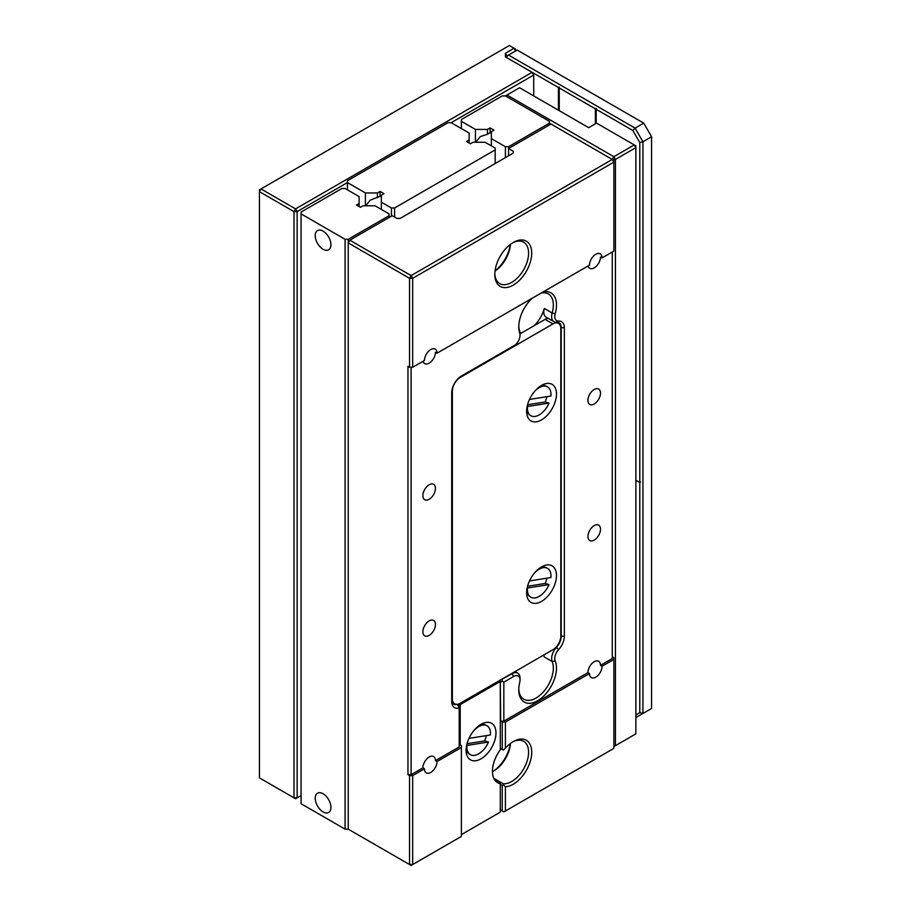 <?xml version="1.0" encoding="UTF-8"?>
<svg xmlns="http://www.w3.org/2000/svg" width="911" height="911" viewBox="0 0 911 911"><rect width="100%" height="100%" fill="white"/><g stroke="black" fill="none" stroke-linecap="round" stroke-linejoin="round"><path stroke-width="1.37" d="M377.416 197.778L377.416 192.95L380.058 191.424L380.058 196.252L370.23 200.147L365.687 205.784M380.058 196.252A11.114 6.411 60 0 1 381.345 196.742M380.058 191.424L383.986 193.69L381.345 195.216L381.345 209.416M391.445 216.158L391.445 207.981L394.588 207.981L394.588 217.057M381.345 202.151L391.445 207.981M495.185 163.524L495.185 149.905L394.588 207.981M533.698 95.917L533.698 75.044L451.173 122.689L448.03 122.689L347.444 180.765L347.444 182.576L365.402 192.95L365.402 205.784M508.543 55.081L635.081 128.132L643.724 123.133L517.197 50.082L506.971 55.981L505.4 53.259L514.055 48.272L509.329 45.55L260.99 188.93L295.574 208.892L297.145 211.614L347.444 182.576L347.444 189.841M377.416 192.95L365.402 192.95M495.185 149.905L495.185 148.094L485.085 142.264L473.071 142.264L470.429 143.779L466.5 141.512L469.142 139.987L469.142 133.052L451.173 122.689M469.142 139.987L469.142 143.038M323.075 793.766A11.114 6.411 60 0 1 330.34 803.559A11.114 6.411 60 0 1 328.632 812.464A11.114 6.411 60 0 1 323.075 811.906A11.114 6.411 60 0 1 315.821 802.113A11.114 6.411 60 0 1 317.518 793.208A11.114 6.411 60 0 1 323.075 793.766M323.075 231.121A11.114 6.411 60 0 1 330.34 240.925A11.114 6.411 60 0 1 328.632 249.83A11.114 6.411 60 0 1 323.075 249.272A11.114 6.411 60 0 1 315.821 239.479A11.114 6.411 60 0 1 317.518 230.574A11.114 6.411 60 0 1 323.075 231.121M348.23 829.147L409.529 864.539L409.529 775.614L407.957 774.703L407.957 366.336L409.529 367.247L409.529 278.31L348.23 242.918L348.23 829.147L345.087 829.147L345.087 239.297L348.23 239.297L389.088 215.702L389.088 213.88L375.059 205.784L363.045 205.784L360.403 207.309L356.474 205.032L359.116 203.517L359.116 206.558M345.087 239.297L301.074 213.88L301.074 212.069L341.944 188.475L345.087 188.475L359.116 196.582L359.116 203.517M345.087 829.147L301.074 803.741L301.074 213.88M348.23 239.297L348.23 242.918L349.801 240.197L411.1 275.589L612.283 159.436L550.984 124.044L508.543 148.55L508.543 155.804M389.088 217.513L389.088 215.702M490.084 132.733L490.084 127.904L487.442 129.43L487.442 134.247L490.084 132.733A11.114 6.411 60 0 1 491.371 133.222M505.4 157.626L505.4 146.728L491.371 138.631L491.371 131.696L494.013 130.171L490.084 127.904M487.442 134.247L480.256 136.616L475.713 142.264M475.428 142.264L475.428 129.43L487.442 129.43M475.428 129.43L461.399 121.322L461.399 128.588M549.413 124.955L549.413 121.322L505.4 95.917L502.257 95.917L461.399 119.512L461.399 121.322M550.984 124.044L549.413 123.133L508.543 146.728L508.543 148.55L513.257 151.272L513.257 153.082L513.257 151.272M491.371 145.885L491.371 138.631M505.4 146.728L508.543 146.728M543.013 291.998A26.67 15.396 -60 0 1 556.484 305.083A26.67 15.396 -60 0 1 555.209 313.714A8.894 5.136 120 0 0 554.776 316.595A8.894 5.136 120 0 0 558.602 321.071A13.335 7.698 -60 0 1 564.342 327.778L564.342 636.311A13.335 7.698 -60 0 1 558.602 649.645A8.894 5.136 120 0 0 554.776 658.539A8.894 5.136 120 0 0 555.209 660.919A26.67 15.396 -60 0 1 556.484 668.07A26.67 15.396 -60 0 1 537.627 700.741A26.67 15.396 -60 0 1 518.769 689.855A26.67 15.396 -60 0 1 519.714 682.498A8.894 5.136 120 0 0 520.022 680.05A8.894 5.136 120 0 0 513.736 676.417L503.829 682.145L503.829 721.159L587.925 672.614L589.497 673.525A8.894 5.136 -60 0 0 591.341 677.59A8.894 5.136 -60 0 0 598.185 675.21A8.894 5.136 -60 0 0 602.069 666.26L600.497 665.349L612.283 658.551L612.283 251.994M518.78 688.921A24.449 14.12 120 0 0 523.825 699.238A24.449 14.12 120 0 0 542.671 692.679A24.449 14.12 120 0 0 553.341 668.07A24.449 14.12 120 0 0 552.168 661.523A11.114 6.411 -60 0 1 551.633 658.539A11.114 6.411 -60 0 1 556.416 647.425A11.114 6.411 120 0 0 561.199 636.311L561.199 327.778A11.114 6.411 120 0 0 558.899 322.688A11.114 6.411 120 0 0 556.416 322.187A11.114 6.411 -60 0 1 553.934 321.685A11.114 6.411 -60 0 1 551.633 316.595A11.114 6.411 -60 0 1 552.168 312.997A24.449 14.12 120 0 0 553.341 305.083A24.449 14.12 120 0 0 548.274 293.889A24.449 14.12 120 0 0 541.202 293.035M451.719 701.55A11.114 6.411 120 0 0 453.655 704.112A11.114 6.411 120 0 0 457.436 704.351L459.212 707.904L459.577 705.592L459.212 746.929L459.212 707.904A13.688 7.903 -60 0 1 451.833 703.007A13.688 7.903 -60 0 1 451.708 701.345L451.708 392.8A13.688 7.903 -60 0 1 461.399 376.038L515.489 344.802A8.894 5.136 120 0 0 520.022 335.214A8.894 5.136 120 0 0 519.714 333.13A26.67 15.396 -60 0 1 518.769 326.867A26.67 15.396 -60 0 1 532.24 298.216M518.78 325.933A24.449 14.12 120 0 0 519.634 330.784A11.114 6.411 -60 0 1 520.022 333.392L520.022 335.214M543.389 655.225A24.449 14.12 -60 0 1 544.311 656.979A11.114 6.411 -60 0 1 543.821 654.963M495.037 270.863A26.123 15.077 120 0 0 510.262 244.478M510.456 244.342A23.891 13.802 -60 0 1 495.015 271.091M492.851 771.492A26.123 15.077 120 0 0 510.262 743.592M510.456 743.444A23.891 13.802 -60 0 1 493.614 771.07A23.891 13.802 -60 0 1 492.441 771.708M531.728 253.133A26.123 15.077 -60 0 1 513.257 285.12A26.123 15.077 -60 0 1 494.798 274.462A26.123 15.077 -60 0 1 513.257 242.474A26.123 15.077 -60 0 1 531.728 253.133M494.81 273.516A23.891 13.802 120 0 0 499.74 283.583A23.891 13.802 120 0 0 518.154 277.183A23.891 13.802 120 0 0 528.585 253.133A23.891 13.802 120 0 0 523.643 242.189A23.891 13.802 120 0 0 512.46 242.952M502.257 749.434L500.298 748.307L503.373 750.083L502.257 749.434L502.257 722.07L500.686 721.159L500.298 681.918M502.257 722.07L505.4 722.07L505.4 748.147L503.373 750.083M505.4 748.147A26.123 15.077 -60 0 1 513.257 741.577A26.123 15.077 -60 0 1 531.728 752.247A26.123 15.077 -60 0 1 505.4 786.74L505.4 811.006L613.855 748.386L613.855 657.64L612.283 656.729M493.796 778.324L493.785 778.347A23.891 13.802 120 0 0 493.796 778.324L503.225 783.767A23.891 13.802 120 0 0 520.135 774.031A23.891 13.802 120 0 0 528.585 752.247A23.891 13.802 120 0 0 523.643 741.303A23.891 13.802 120 0 0 512.46 742.066M553.934 321.685L546.076 317.142A11.114 6.411 -60 0 1 544.311 308.465A24.449 14.12 -60 0 1 534.472 325.512M521.923 332.754A24.449 14.12 -60 0 1 520.01 332.845M411.1 367.247L411.1 774.703L422.886 767.893L424.458 768.804A8.894 5.136 120 0 0 426.302 772.87A8.894 5.136 120 0 0 433.146 770.49A8.894 5.136 120 0 0 437.029 761.539L435.458 760.639L459.212 746.929M422.886 631.778A8.894 5.136 120 0 0 424.731 635.844A8.894 5.136 120 0 0 431.575 633.464A8.894 5.136 120 0 0 435.458 624.513A8.894 5.136 120 0 0 433.613 620.448A8.894 5.136 120 0 0 426.769 622.828A8.894 5.136 120 0 0 422.886 631.778M587.925 536.488A8.894 5.136 120 0 0 589.77 540.565A8.894 5.136 120 0 0 596.614 538.185A8.894 5.136 120 0 0 600.497 529.234A8.894 5.136 120 0 0 598.652 525.157A8.894 5.136 120 0 0 591.808 527.549A8.894 5.136 120 0 0 587.925 536.488M422.886 495.652A8.894 5.136 120 0 0 424.731 499.729A8.894 5.136 120 0 0 431.575 497.338A8.894 5.136 120 0 0 435.458 488.398A8.894 5.136 120 0 0 433.613 484.322A8.894 5.136 120 0 0 426.769 486.702A8.894 5.136 120 0 0 422.886 495.652M587.925 400.373A8.894 5.136 120 0 0 589.77 404.438A8.894 5.136 120 0 0 596.614 402.058A8.894 5.136 120 0 0 600.497 393.108A8.894 5.136 120 0 0 598.652 389.043A8.894 5.136 120 0 0 591.808 391.423A8.894 5.136 120 0 0 587.925 400.373M423.08 361.234A8.894 5.136 120 0 0 424.731 363.603A8.894 5.136 120 0 0 431.575 361.223A8.894 5.136 120 0 0 435.458 352.272L437.029 353.183L589.497 265.158A8.894 5.136 -60 0 1 593.38 256.207A8.894 5.136 -60 0 1 600.224 253.827A8.894 5.136 -60 0 1 602.069 257.893L613.855 251.094L613.855 162.158L412.672 278.31L412.672 367.247L424.458 360.437A8.894 5.136 -60 0 1 428.341 351.498A8.894 5.136 -60 0 1 435.185 349.107A8.894 5.136 -60 0 1 437.029 353.183M588.119 265.944A8.894 5.136 120 0 0 589.77 268.324A8.894 5.136 120 0 0 596.614 265.932A8.894 5.136 120 0 0 600.497 256.993L602.069 257.893M437.029 761.539L461.399 747.475L461.399 745.665L459.577 744.617M602.069 666.26L613.855 659.45M505.4 722.07L589.497 673.525M600.497 665.349A8.894 5.136 120 0 0 598.652 661.284A8.894 5.136 120 0 0 591.808 663.663A8.894 5.136 120 0 0 587.925 672.614M435.458 760.639A8.894 5.136 120 0 0 433.613 756.563A8.894 5.136 120 0 0 426.769 758.954A8.894 5.136 120 0 0 422.886 767.893M513.257 153.082L400.1 218.424L396.945 218.424L392.231 215.702L348.23 241.108M411.1 774.703L407.957 774.703M409.529 775.614L412.672 775.614L424.458 768.804M412.672 775.614L412.672 864.539L461.399 836.412L461.399 747.475M500.298 809.868L502.257 811.006L502.257 785.453L500.298 784.314M503.829 721.159L500.686 721.159M412.672 367.247L409.529 367.247M501.87 679.196L512.164 673.696A11.114 6.411 -60 0 1 517.721 673.149A11.114 6.411 -60 0 1 520.022 678.24L520.022 680.05M459.577 705.592L457.299 704.271M502.257 785.453L503.373 784.804L503.225 783.767M505.4 786.74L503.373 784.804M502.257 811.006L503.829 811.906L505.4 811.006M503.829 682.145L502.257 681.234L500.686 682.145M502.257 681.234L502.257 679.424M412.672 864.539L409.529 864.539L411.1 865.45L412.672 864.539M409.529 278.31L412.672 278.31L411.1 275.589L409.529 278.31M613.855 162.158L613.855 160.347L612.283 159.436L613.855 162.158M556.484 575.513A21.112 12.196 -60 0 1 541.555 601.374A21.112 12.196 -60 0 1 526.626 592.754A21.112 12.196 -60 0 1 541.555 566.893A21.112 12.196 -60 0 1 556.484 575.513M556.484 394.019A21.112 12.196 -60 0 1 541.555 419.88A21.112 12.196 -60 0 1 526.626 411.26A21.112 12.196 -60 0 1 541.555 385.399A21.112 12.196 -60 0 1 556.484 394.019M552.954 323.917L460.214 377.461A11.114 6.411 120 0 0 452.357 391.07L452.357 698.703A11.114 6.411 120 0 0 454.657 703.793A11.114 6.411 120 0 0 460.214 703.235L552.954 649.702A11.114 6.411 120 0 0 560.812 636.083L560.812 328.45A11.114 6.411 120 0 0 558.511 323.371A11.114 6.411 120 0 0 552.954 323.917L545.097 319.374L520.022 333.847M545.097 319.374A11.114 6.411 -60 0 1 548.126 318.326M495.971 732.956A21.112 12.196 -60 0 1 481.042 758.817A21.112 12.196 -60 0 1 466.113 750.197A21.112 12.196 -60 0 1 481.042 724.336A21.112 12.196 -60 0 1 495.971 732.956M495.413 780.921L500.298 783.745L500.298 812.134L461.399 834.601M500.298 783.745A25.007 14.439 120 0 1 497.611 782.743A25.007 14.439 120 0 1 500.298 749.787L500.298 681.462L460.214 704.602L458.928 703.861M500.298 681.462L499.114 680.779M460.214 704.602L460.214 744.982M613.855 156.715L634.295 144.917L596.568 123.133L588.711 127.677L519.555 87.752L506.971 95.006L613.855 156.715L615.426 159.436L615.426 745.665L635.867 733.867L635.867 147.639L615.426 159.436L612.283 159.436L613.855 156.715M613.855 746.576L615.426 745.665L613.855 745.665M634.295 144.917L635.867 147.639L635.867 145.828L634.295 144.917M506.186 96.372L506.971 95.006L505.4 95.917M301.074 795.576L297.145 797.842L297.145 211.614L294.002 211.614L259.419 191.652L259.419 777.88L294.002 797.842L294.002 211.614L295.574 208.892L532.126 72.322L505.4 56.892L505.4 53.259M260.99 188.93L259.419 189.841L259.419 191.652L260.99 188.93M515.626 49.183L514.055 48.272L515.626 50.993L515.626 49.183M294.002 797.842L295.574 798.753L297.145 797.842L294.002 797.842M532.126 72.322L533.698 75.044L533.698 73.233L532.126 72.322M635.867 714.964L639.795 712.698L639.795 482.5L635.867 480.234M639.795 482.5L640.581 482.044L639.795 481.589L639.795 142.492L632.849 130.478L596.17 109.297L596.17 108.386L595.384 108.842L595.384 123.816M595.384 108.842L559.24 87.968L559.24 110.664M639.795 481.589L640.581 482.044M596.17 109.297L596.17 123.361M651.581 136.752L642.938 141.74L642.938 713.45L651.581 708.462L651.581 136.752L643.724 123.133L651.581 136.752M559.24 87.968L559.24 87.069L558.454 87.524L558.454 110.208M558.454 87.524L533.698 73.233M632.849 130.478L635.081 128.132L642.938 141.74L639.795 142.492M639.795 712.698L642.938 713.45L635.867 717.538M506.971 55.981L506.971 57.803M526.717 590.783A16.671 9.622 120 0 0 530.077 596.762L530.862 597.206A16.671 9.622 120 0 0 535.178 597.889A16.671 9.622 120 0 0 549.037 584.589L545.154 583.461A14.451 8.347 120 0 0 546.816 578.178M529.496 580.945L550.916 577.528A16.671 9.622 120 0 0 547.534 568.339L546.748 567.883A16.671 9.622 120 0 0 542.421 567.2A16.671 9.622 120 0 0 539.893 567.963M547.534 568.339A16.671 9.622 120 0 0 534.598 572.905M527.162 587.834L527.48 588.016A16.671 9.622 120 0 0 530.862 597.206M527.48 588.016L549.037 584.589M527.537 586.274L545.154 583.461M526.717 409.278A16.671 9.622 120 0 0 530.077 415.257L530.862 415.712A16.671 9.622 120 0 0 535.178 416.395A16.671 9.622 120 0 0 549.037 403.095L545.154 401.967A14.451 8.347 120 0 0 546.816 396.684M529.496 399.439L550.916 396.034A16.671 9.622 120 0 0 547.534 386.845L546.748 386.389A16.671 9.622 120 0 0 542.421 385.706A16.671 9.622 120 0 0 539.893 386.469M547.534 386.845A16.671 9.622 120 0 0 534.598 391.4M527.162 406.34L527.48 406.522A16.671 9.622 120 0 0 530.862 415.712M527.48 406.522L549.037 403.095M527.537 404.78L545.154 401.967M466.204 748.227A16.671 9.622 120 0 0 469.564 754.206L470.349 754.661A16.671 9.622 120 0 0 474.665 755.333A16.671 9.622 120 0 0 488.524 742.032L484.641 740.916A14.451 8.347 120 0 0 486.303 735.632M468.983 738.388L490.403 734.972A16.671 9.622 120 0 0 487.021 725.782L486.235 725.327A16.671 9.622 120 0 0 481.908 724.644A16.671 9.622 120 0 0 479.38 725.407M487.021 725.782A16.671 9.622 120 0 0 474.084 730.349M466.648 745.278L466.967 745.46A16.671 9.622 120 0 0 470.349 754.661M466.967 745.46L488.524 742.032M467.024 743.718L484.641 740.916M555.209 660.919L552.168 661.523L544.311 656.979M558.602 321.071L556.416 322.187M519.714 333.13L519.634 330.784M544.311 308.465L552.168 312.997L555.209 313.714M513.736 676.417L511.777 673.468M560.812 636.083L564.342 636.311M564.342 327.778L560.766 327.516M556.029 647.197L558.602 649.645M451.708 698.327L452.357 698.703M515.022 671.589L517.721 673.149M558.511 323.371L556.45 322.175M454.657 703.793L451.993 702.244"/></g></svg>
